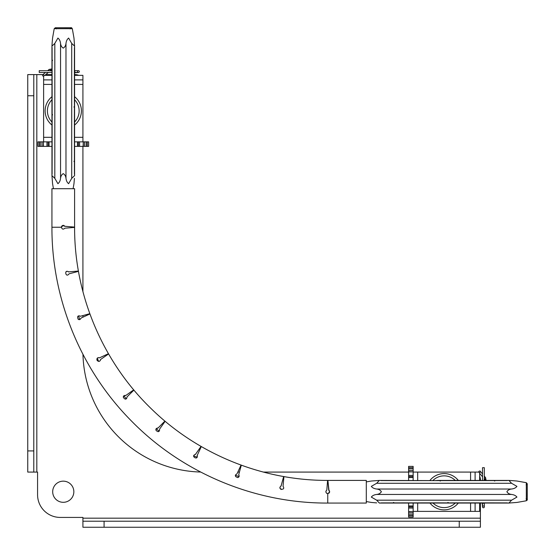 <?xml version="1.0" encoding="UTF-8"?>
<svg xmlns="http://www.w3.org/2000/svg" width="555" height="555" viewBox="0 0 555 555"><rect width="100%" height="100%" fill="white"/><g stroke="black" fill="none" stroke-linecap="round" stroke-linejoin="round"><path stroke-width="0.83" d="M74.432 178.328L73.975 183.684L74.432 178.328M51.955 175.657L52.565 183.684L51.955 175.657L54.813 178.328L57.914 183.684C59.385 182.553 60.259 180.763 60.55 178.328C60.793 176.143 61.695 174.582 63.27 173.625C64.838 174.582 65.74 176.143 65.983 178.328C66.274 180.763 67.155 182.553 68.619 183.684L71.72 178.328L74.578 175.657M74.578 46.093L73.975 38.066L74.578 46.093L71.72 43.422L68.619 38.066C67.155 39.197 66.274 40.98 65.983 43.422C65.74 45.6 64.838 47.168 63.27 48.118C61.695 47.168 60.793 45.6 60.55 43.422C60.259 40.98 59.385 39.197 57.914 38.066L54.813 43.422L51.955 46.093L52.101 43.422L51.955 46.093M52.101 43.422L52.565 38.066L52.101 43.422M74.391 101.877L74.46 105.693M74.564 104.437L74.536 104.014M74.53 103.938L74.481 103.466M74.432 105.755L74.391 119.825M74.432 47.668L74.391 65.414M52.101 174.076L52.142 156.337M51.969 117.313L51.997 117.736M52.003 117.813L52.052 118.277M52.142 119.866L52.142 101.926M74.106 161.137L73.975 161.505M74.391 119.942L74.432 174.076M74.106 106.733L73.975 107.094M52.427 60.606L52.565 60.245M52.142 101.808L52.101 47.668M52.427 115.017L52.565 114.649M376.672 502.899L371.316 502.435L376.672 502.899M379.342 480.422L371.316 481.025L379.342 480.422L376.672 483.28L371.316 486.381C372.447 487.845 374.237 488.726 376.672 489.017C378.857 489.26 380.418 490.162 381.375 491.73C380.418 493.305 378.857 494.207 376.672 494.45C374.237 494.741 372.447 495.615 371.316 497.086L376.672 500.187L379.342 503.045M508.907 503.045L516.934 502.435L508.907 503.045L511.578 500.187L516.934 497.086C515.803 495.615 514.02 494.741 511.578 494.45C509.4 494.207 507.832 493.305 506.881 491.73C507.832 490.162 509.4 489.26 511.578 489.017C514.02 488.726 515.803 487.845 516.934 486.381L511.578 483.28L508.907 480.422L511.578 480.568L508.907 480.422M511.578 480.568L516.934 481.025L511.578 480.568M453.123 502.858L449.307 502.92M450.563 503.031L450.986 503.003M451.062 502.996L451.534 502.948M449.245 502.899L435.175 502.858M507.332 502.899L489.586 502.858M380.924 480.568L398.663 480.609M435.134 480.609L437.978 480.422M437.687 480.436L437.264 480.463M437.187 480.47L436.723 480.519M436.681 480.519L436.175 480.561M436.119 480.568L435.758 480.588M398.788 480.609L453.074 480.609M393.863 502.573L393.495 502.435M435.058 502.858L380.924 502.899M448.267 502.573L447.906 502.435M494.394 480.894L494.755 481.025M453.192 480.609L507.332 480.568M439.983 480.894L440.351 481.025M74.432 122.156A15.866 15.866 0 0 0 74.432 99.595M52.108 99.595A15.866 15.866 0 0 0 52.108 122.156M479.645 476.35A7.555 7.555 0 0 1 480.401 479.645L480.401 480.568M480.401 502.892L480.401 518.183L82.917 518.183L82.917 517.427L60.245 517.427A22.672 22.672 0 0 1 37.573 494.755L37.573 472.083L36.817 472.083L36.817 74.599L42.929 74.599M45.753 74.599L52.108 74.599M74.432 74.599L75.355 74.599A7.555 7.555 0 0 1 78.65 75.355M82.917 521.207L82.917 527.25L104.076 527.25L104.076 521.207L82.917 521.207L82.917 518.183M104.076 527.25L480.401 527.25L480.401 518.183M104.076 521.207L459.242 521.207L459.242 527.25M27.75 74.599L33.793 74.599L27.75 74.599L27.75 95.758L33.793 95.758L33.793 74.599L36.817 74.599M27.75 95.758L27.75 472.083L36.817 472.083M73.843 491.73A10.58 10.58 0 0 1 57.977 500.894A10.58 10.58 0 0 1 57.977 482.572A10.58 10.58 0 0 1 73.843 491.73M82.959 354.34A120.907 120.907 0 0 0 200.66 472.041M74.432 75.355L82.917 75.355L82.917 141.858M82.917 146.388L82.917 291.583M82.917 315.58L82.917 317.189M237.811 472.083L239.42 472.083M263.417 472.083L408.612 472.083M475.108 480.568L475.108 472.083L413.142 472.083M480.401 521.207L459.242 521.207M33.793 472.083L33.793 450.924L27.75 450.924M33.793 95.758L33.793 450.924M413.142 466.373L408.612 466.373L413.142 466.387L413.142 471.882L408.612 471.715L408.612 480.568M408.612 466.387L408.612 471.882L413.142 471.882L413.142 480.568M413.142 502.892L413.142 511.752L408.612 511.585L408.612 517.093L413.142 517.093L408.612 517.093M408.612 502.892L408.612 511.752L413.142 511.752L413.142 517.08M479.645 502.892L479.645 511.384L413.142 511.384M482.517 473.956L480.283 471.25A0.902 0.687 140.4 0 0 478.84 472.333L479.645 472.423L479.645 480.568M475.108 472.083L478.764 472.083M479.645 511.384L475.108 511.384L475.108 502.892M482.517 467.698L484.321 467.698L482.517 467.698L482.517 480.568M482.517 506.875A0.902 0.902 0 0 1 483.419 505.973A0.902 0.902 0 0 1 484.321 506.875A0.902 0.902 0 0 1 483.495 507.776A0.902 0.902 0 0 1 482.517 506.875L482.517 502.892M480.283 471.25A0.902 0.687 140.4 0 1 479.645 472.562M37.907 141.858L37.907 146.388L37.92 141.858L43.415 141.858L43.248 146.388L52.108 146.388M37.92 146.388L43.415 146.388L43.415 141.858L52.108 141.858M74.432 141.858L83.285 141.858L83.118 146.388L88.627 146.388L88.627 141.858L88.627 146.388M74.432 146.388L83.285 146.388L83.285 141.858L88.613 141.858M52.108 79.892L43.616 79.892L43.616 141.858M45.489 72.483L42.784 74.717A0.902 0.687 50.4 0 0 43.866 76.16L43.956 75.355L52.108 75.355M43.616 79.892L43.616 76.236M82.917 75.355L82.917 79.892L74.432 79.892M39.232 72.483L39.232 70.679L39.232 72.483L52.108 72.483M78.408 72.483A0.902 0.902 0 0 1 77.506 71.581A0.902 0.902 0 0 1 78.408 70.679A0.902 0.902 0 0 1 79.309 71.505A0.902 0.902 0 0 1 78.408 72.483L74.432 72.483M42.784 74.717A0.902 0.687 50.4 0 1 44.095 75.355M429.834 480.568A18.135 18.135 0 0 1 458.423 480.568M458.423 502.892A18.135 18.135 0 0 1 429.834 502.892M52.108 125.166A18.135 18.135 0 0 1 52.108 96.577M74.432 96.577A18.135 18.135 0 0 1 74.432 125.166M444.125 507.603A15.866 15.866 0 0 0 455.405 502.892A15.866 15.866 0 0 1 432.844 502.892A15.866 15.866 0 0 0 444.125 507.603M455.405 480.568A15.866 15.866 0 0 0 432.844 480.568A15.866 15.866 0 0 1 455.405 480.568M78.422 271.055L68.66 271.881M66.995 271.305L65.83 271.971M78.477 271.353L69.063 273.823C65.636 278.513 63.915 268.724 68.73 271.964L68.383 271.638M108.44 353.695L99.56 357.808M99.068 361.347L98.637 361.381L97.278 358.252M100.462 360.174L100.58 359.695M100.58 359.668L100.587 359.487C98.977 365.072 94.01 356.456 99.643 357.857M98.818 357.607L97.534 358.003L96.841 359.182L97.153 360.577L98.443 361.361M108.593 353.951L100.587 359.487M164.911 421.079L158.071 427.995L156.26 428.689L159.084 431.186M159.618 430.09L158.348 431.644M157.502 427.981L156.35 428.578M156.316 428.62L155.879 430.146M165.147 421.273L159.521 429.209C159.909 435.002 152.299 428.613 158.071 427.995M241.03 465.083L237.068 473.699M238.275 477.397L237.762 477.612M235.473 475.281L239.025 476.537M235.542 475.08L236.111 474.31M239.136 476.19L238.74 474.567C241.092 479.881 231.754 476.474 236.964 473.921M241.314 465.18L238.74 474.567M329.642 491.744L328.699 490.1C330.149 491.744 329.83 492.916 327.755 493.624C325.674 492.916 325.362 491.744 326.805 490.1L327.603 480.401M328.026 493.603L329.642 491.827M326.049 490.925L325.861 491.661M326.548 493.187L326.978 493.457M63.173 225.358L61.376 227.245L51.934 227.245C51.65 298.833 80.773 369.928 131.195 420.745C182.213 473.006 254.717 503.371 327.755 503.066L327.755 493.624C329.83 492.916 330.149 491.744 328.699 490.1L327.901 480.401L328.949 490.273M326.042 490.925L325.868 491.57M329.233 490.558L329.642 491.64M329.642 491.647L329.039 493.111M283.647 476.523L281.094 485.972M281.239 485.701L280.754 486.159M281.184 489.496L280.788 489.295M279.984 487.283L280.192 488.671M283.945 476.579L283.036 486.27C286.276 491.092 276.487 489.357 281.177 485.937M201.049 446.407L195.429 454.413M201.305 446.56L197.198 455.447M197.219 455.488L197.171 457.195L193.653 455.939M197.379 456.009L197.24 455.537M195.041 454.469L193.82 455.454M196.394 457.965L196.761 457.715M197.143 455.357C198.537 460.99 189.935 456.016 195.513 454.413M133.727 389.853L125.791 395.479L123.883 395.847L126.235 398.795M126.949 397.81L125.43 399.121M123.973 395.771L125.007 395.375M123.952 395.791L123.259 397.213M133.921 390.089L127.005 396.929C126.387 402.701 119.998 395.084 125.791 395.479M89.82 313.686L80.433 316.26C75.126 313.908 78.519 323.253 81.079 318.036L81.301 317.932M78.609 319.5L78.116 319.243M78.574 315.927L79.587 315.857M79.747 319.52L78.519 315.955M89.917 313.97L81.079 318.036M74.599 227.397L64.9 228.195C63.256 229.638 62.077 229.326 61.376 227.245L61.376 227.252C62.084 225.17 63.256 224.851 64.9 226.301L63.256 225.358M62.5 228.972L63.124 229.132M64.9 226.301L74.599 227.099L64.9 226.301L73.093 226.974L64.9 226.301L62.59 225.483M61.931 225.913L63.36 225.358M63.499 225.372L63.998 225.503M62.507 225.517L61.515 226.537M327.901 480.401L366.293 480.401L366.293 503.066L327.755 503.066M51.934 227.245L51.934 188.707L74.599 188.707L74.599 227.099M72.316 28.687C70.547 27.216 74.564 27.91 63.27 27.75L55.334 27.75L54.217 28.687L72.316 28.687L73.975 38.066M51.955 175.533L51.955 104.708M52.142 156.212L52.142 119.942M74.391 65.532L74.391 101.808M71.72 178.328L71.72 43.422M65.983 43.422L65.983 178.328M60.55 178.328L60.55 43.422M54.813 43.422L54.813 178.328M526.313 500.783C527.784 499.014 527.09 503.031 527.25 491.73L527.25 483.8L526.313 482.683L526.313 500.783L516.934 502.435M379.467 480.422L435.058 480.609M489.468 502.858L453.192 502.858M376.672 500.187L511.578 500.187M511.578 494.45L376.672 494.45M376.672 489.017L511.578 489.017M511.578 483.28L376.672 483.28M413.142 470.439L408.612 470.439M413.142 468.767L408.612 468.767M413.142 467.678L408.612 467.678M413.142 515.789L408.612 515.789M413.142 514.7L408.612 514.7M413.142 513.028L408.612 513.028M413.142 508.047L408.612 508.047M413.142 506.916L408.612 506.916M413.142 505.945L408.612 505.945M413.142 477.522L408.612 477.522M413.142 476.551L408.612 476.551M413.142 475.42L408.612 475.42M417.679 472.083L417.679 480.568M417.679 502.892L417.679 511.384M470.578 511.384L470.578 502.892M470.578 480.568L470.578 472.083M482.517 503.26L484.321 503.26L482.517 503.26M485.694 479.721L484.362 479.721L485.694 479.721M484.321 477.695A0.902 0.687 140.4 0 1 485.382 478.583A0.902 0.687 140.4 0 1 484.321 478.882M41.972 141.858L41.972 146.388M40.3 141.858L40.3 146.388M39.211 141.858L39.211 146.388M87.322 141.858L87.322 146.388M86.233 141.858L86.233 146.388M84.561 141.858L84.561 146.388M79.58 141.858L79.58 146.388M78.449 141.858L78.449 146.388M77.478 141.858L77.478 146.388M49.055 141.858L49.055 146.388M48.084 141.858L48.084 146.388M46.953 141.858L46.953 146.388M43.616 137.321L52.108 137.321M74.432 137.321L82.917 137.321M82.917 84.422L74.432 84.422M52.108 84.422L43.616 84.422M74.793 72.483L74.793 70.679L74.793 72.483M51.254 69.306L51.254 70.638L51.254 69.306M49.228 70.679A0.902 0.687 50.4 0 1 50.116 69.618A0.902 0.687 50.4 0 1 50.415 70.679M73.087 188.707L73.975 183.684M53.447 188.707L52.565 183.684M54.217 28.687L52.565 38.066M74.578 175.533L74.578 46.218M74.432 65.102L74.467 64.449M74.502 63.908L74.564 62.986M56.464 28.881L55.334 27.75L71.2 27.75L70.069 28.881M51.955 104.819L51.955 46.218M52.101 102.238L52.066 102.89M52.031 103.431L51.969 104.354M366.293 501.553L371.316 502.435M366.293 481.913L371.316 481.025M526.313 482.683L516.934 481.025M379.467 503.045L508.782 503.045M489.898 502.899L490.551 502.934M491.092 502.969L492.014 503.031M526.119 484.931L527.25 483.8L527.25 499.666L526.119 498.536M438.068 480.422L450.292 480.422M450.181 480.422L508.782 480.422M452.762 480.568L452.11 480.533M451.569 480.498L450.646 480.436M484.321 506.875L484.321 502.892M484.321 480.568L484.321 467.698M482.191 502.892L482.524 506.951M486.166 480.568L485.528 477.584L484.321 476.135M484.362 480.568L484.14 478.736M482.517 476.78L479.645 473.311M78.408 70.679L74.432 70.679M52.108 70.679L39.232 70.679M74.432 72.809L78.484 72.476M52.108 68.834L49.117 69.472L47.668 70.679M52.108 70.638L50.269 70.86M48.313 72.483L44.844 75.355M327.755 480.401C262.307 480.651 197.302 454.143 150.703 408.189C102.411 361.326 74.321 294.538 74.599 227.245"/></g></svg>
